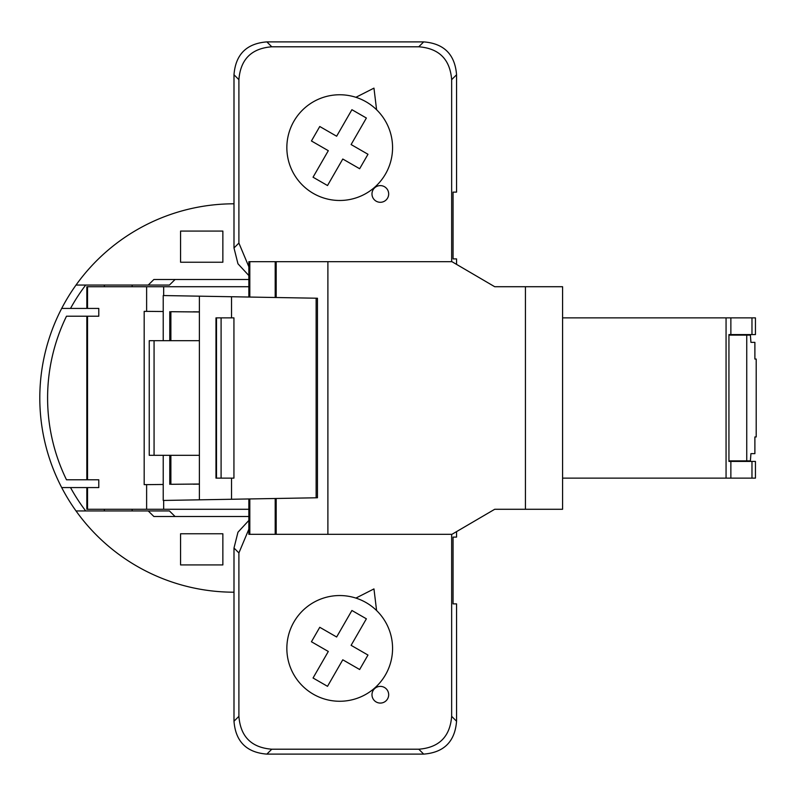 <?xml version="1.0" encoding="UTF-8"?>
<svg xmlns="http://www.w3.org/2000/svg" width="796" height="796" viewBox="0 0 796 796"><rect width="100%" height="100%" fill="white"/><g stroke="black" fill="none" stroke-linecap="round" stroke-linejoin="round"><path stroke-width="1.19" d="M248.85 498.963L248.85 534.325L327.892 534.325L327.892 261.675L276.192 261.675L276.192 297.515M249.815 498.943L249.815 534.325M163.22 340.688L163.22 295.545L199.388 296.172L199.388 499.828L163.22 500.455L163.22 455.312M193.139 311.793L199.388 311.853M193.139 484.147L196.483 484.107M199.388 484.147L193.139 484.207M196.483 311.893L193.139 311.853M169.777 311.664L169.777 340.688M169.777 455.312L169.777 484.336M196.483 484.087L170.881 484.296L170.881 455.312M196.483 311.913L170.881 311.704L170.881 340.688M199.388 484.018L170.881 484.286M199.388 311.982L170.881 311.714M199.388 340.688L149.24 340.688L149.24 455.312L199.388 455.312M154.066 340.688L154.066 455.312M231.536 478.127L231.536 499.261L199.388 499.828M231.536 317.873L231.536 296.739L199.388 296.172M216.492 317.873L215.975 317.873L215.975 478.127L221.099 478.127L221.099 317.873L216.492 317.873L216.492 478.127M221.099 478.127L233.934 478.127L233.934 317.873L221.099 317.873M233.934 465.67L233.934 330.33M231.536 296.739L316.131 298.211L316.131 497.789L231.536 499.261M316.131 298.211L317.455 298.241L317.455 497.759L316.131 497.789M276.192 498.485L276.192 534.325M275.197 498.505L275.197 534.325M525.44 509.281L562.583 509.281L562.583 286.719L525.44 286.719L525.44 509.281L494.704 509.281L451.939 534.325L327.892 534.325M525.44 286.719L494.704 286.719L451.939 261.675L327.892 261.675M276.192 261.675L248.85 261.675L248.85 297.037M275.197 261.675L275.197 297.495M249.815 261.675L249.815 297.057M163.668 500.445L163.668 509.281L248.85 509.281M248.85 286.719L163.668 286.719L163.668 295.555M146.623 484.635L146.623 509.281L163.668 509.281M146.623 509.281L86.834 509.281L86.834 487.58M47.591 398A186.403 186.403 0 0 1 66.496 316.211A186.403 186.403 0 0 0 66.496 479.789L98.784 479.789L98.784 487.58L61.7 487.58A194.194 194.194 0 0 1 76.028 285.048L169.429 285.048L175.08 279.486L248.85 279.486L153.887 279.486L148.235 285.048M175.08 516.514L248.85 516.514L153.887 516.514L175.08 516.514L169.429 510.952L76.028 510.952A194.194 194.194 0 0 1 61.7 487.58M70.526 487.58A186.403 186.403 0 0 0 85.709 510.952M85.709 285.048A186.403 186.403 0 0 0 70.526 308.42M66.496 316.211L98.784 316.211L98.784 308.42L61.7 308.42M163.668 286.719L86.834 286.719L86.834 308.42M248.85 520.435L237.964 532.216L233.994 548.026L233.994 592.194A194.194 194.194 0 0 1 76.028 510.952M76.028 285.048A194.194 194.194 0 0 1 233.994 203.806L233.994 74.764L238.899 79.67L238.899 243.069L248.85 266.76M233.994 592.194L233.994 721.236C235.586 741.554 246.541 752.518 266.869 754.111L423.681 754.111C444.009 752.518 454.964 741.554 456.556 721.236L451.65 716.33L451.65 534.325M456.556 531.619L456.556 537.101L453.053 537.101L453.053 603.875L456.556 603.875L456.556 721.236M456.556 264.381L456.556 258.899L453.053 258.899L453.053 192.125L456.556 192.125L456.556 74.764C454.964 54.446 444.009 43.482 423.681 41.889L418.776 46.795C439.103 48.387 450.058 59.352 451.65 79.67L451.65 261.675M238.899 79.67C240.491 59.352 251.446 48.387 271.774 46.795L266.869 41.889L423.681 41.889M266.869 41.889C246.541 43.482 235.586 54.446 233.994 74.764M233.994 548.026L238.899 552.931L238.899 716.33L233.994 721.236M238.899 552.931L248.85 529.24M153.887 516.514L148.235 510.952M180.573 564.931L180.573 533.768L222.86 533.768L222.86 564.931L180.573 564.931M751.971 478.127L751.971 461.431L755.444 461.431L755.444 478.127L562.583 478.127M751.971 461.431L728.937 461.431L728.937 334.569L755.444 334.569L755.444 317.873L730.867 317.873L730.867 334.569M730.867 478.127L730.867 461.431M730.867 317.873L726.061 317.873L726.061 478.127M726.061 317.873L562.583 317.873M728.937 460.874L750.389 460.874L750.936 453.64L754.887 453.64L754.887 436.954L756.2 436.954L756.2 359.046L754.887 359.046L754.887 342.36L750.936 342.36L750.389 335.126L728.937 335.126M751.971 317.873L751.971 334.569M175.08 279.486L153.887 279.486M238.899 243.069L233.994 247.974L233.994 203.806M233.994 247.974L237.964 263.784L248.85 275.565M180.573 231.069L180.573 262.232L222.86 262.232L222.86 231.069L180.573 231.069M271.774 46.795L418.776 46.795M451.65 716.33C450.058 736.648 439.103 747.613 418.776 749.205L423.681 754.111M266.869 754.111L271.774 749.205L418.776 749.205M271.774 749.205C251.446 747.613 240.491 736.648 238.899 716.33M373.961 588.911L355.902 598.085A52.864 52.864 0 0 0 286.938 651.496A52.864 52.864 0 0 0 361.683 696.48A52.864 52.864 0 0 0 376.588 610.532L373.961 588.911L355.902 598.085L357.026 598.453M373.961 88.127L355.902 97.301A52.864 52.864 0 0 0 286.938 150.723A52.864 52.864 0 0 0 361.683 195.697A52.864 52.864 0 0 0 376.588 109.748L373.961 88.127L355.902 97.301L357.026 97.679M361.583 99.5L363.414 100.376M370.369 104.565L371.812 105.619M355.902 97.301A52.864 52.864 0 0 1 376.588 109.748M351.912 109.699L336.638 136.225L319.763 126.504L311.435 140.972L328.31 150.693L313.047 177.209L327.514 185.538L342.777 159.021L359.653 168.732L367.981 154.275L351.106 144.554L366.379 118.027L351.912 109.699M371.981 193.945A8.348 8.348 0 0 1 380.329 185.607A8.348 8.348 0 0 1 388.677 193.945A8.348 8.348 0 0 1 380.329 202.293A8.348 8.348 0 0 1 371.981 193.945M361.583 600.274L363.414 601.159M370.369 605.338L371.812 606.403M355.902 598.085A52.864 52.864 0 0 1 376.588 610.532M351.912 610.482L336.638 636.999L319.763 627.288L311.435 641.755L328.31 651.466L313.047 677.993L327.514 686.321L342.777 659.794L359.653 669.516L367.981 655.048L351.106 645.327L366.379 618.81L351.912 610.482M371.981 694.729A8.348 8.348 0 0 1 380.329 686.381A8.348 8.348 0 0 1 388.677 694.729A8.348 8.348 0 0 1 380.329 703.077A8.348 8.348 0 0 1 371.981 694.729M163.22 484.485L144.175 484.655L163.22 484.475M144.175 311.355L163.22 311.515L144.175 311.355L144.175 484.645M87.53 316.211L87.53 479.789M87.53 286.719L87.53 308.42M87.53 487.58L87.53 509.281M146.623 286.719L146.623 311.365M746.747 460.874L746.747 335.126M451.65 79.67L456.556 74.764M86.834 316.211L86.834 479.789M132.166 285.048L132.166 286.719M104.346 285.048L104.346 286.719M132.166 509.281L132.166 510.952M104.346 509.281L104.346 510.952"/></g></svg>
